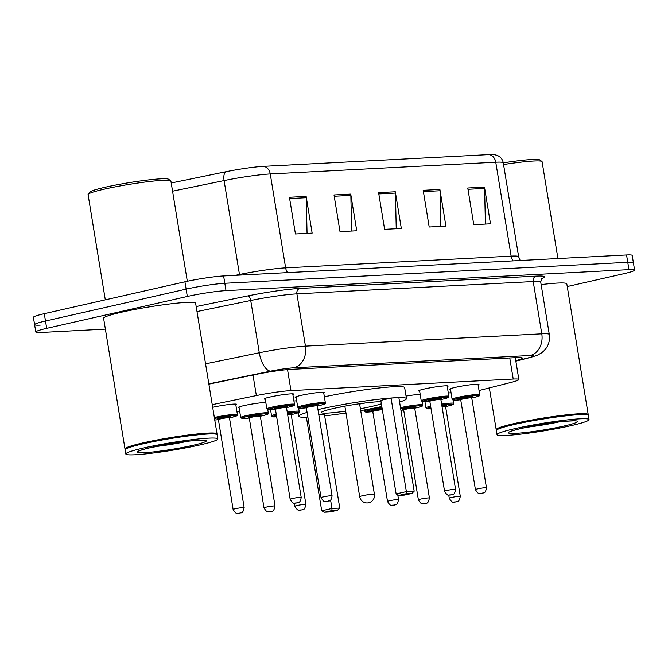 <?xml version="1.0" encoding="UTF-8"?>
<svg xmlns="http://www.w3.org/2000/svg" width="668" height="668" viewBox="0 0 668 668"><rect width="100%" height="100%" fill="white"/><g stroke="black" fill="none" stroke-linecap="round" stroke-linejoin="round"><path stroke-width="1" d="M296.149 397.602A14.921 1.219 -9.3 0 1 295.164 397.335A14.921 1.219 -9.3 0 1 300.967 395.389A14.921 1.219 -9.3 0 1 316.34 392.759A14.921 1.219 -9.3 0 1 324.615 392.517A14.921 1.219 -9.3 0 1 323.763 393.085M419.654 391.172A14.921 1.219 -9.3 0 1 418.669 390.905A14.921 1.219 -9.3 0 1 424.472 388.96A14.921 1.219 -9.3 0 1 439.845 386.329A14.921 1.219 -9.3 0 1 448.119 386.079A14.921 1.219 -9.3 0 1 447.268 386.655M450.533 389.569A14.921 1.219 -9.3 0 1 449.547 389.294A14.921 1.219 -9.3 0 1 455.351 387.348A14.921 1.219 -9.3 0 1 470.723 384.726A14.921 1.219 -9.3 0 1 478.998 384.476A14.921 1.219 -9.3 0 1 478.146 385.044M265.279 399.214A14.921 1.219 -9.3 0 1 264.286 398.946A14.921 1.219 -9.3 0 1 270.097 397.001A14.921 1.219 -9.3 0 1 285.461 394.37A14.921 1.219 -9.3 0 1 293.736 394.12A14.921 1.219 -9.3 0 1 292.885 394.696M406.044 396.074A14.921 1.219 -9.3 0 1 420.189 394.421M448.295 392.959A14.921 1.219 -9.3 0 1 451.067 392.817M293.92 401A14.921 1.219 -9.3 0 1 296.684 400.85M239.111 407.839A14.921 1.219 -9.3 0 1 238.125 407.572A14.921 1.219 -9.3 0 1 243.929 405.626A14.921 1.219 -9.3 0 1 265.806 402.462M212.674 407.313A14.921 1.219 -9.3 0 1 213.05 407.229A14.921 1.219 -9.3 0 1 228.423 404.599A14.921 1.219 -9.3 0 1 236.697 404.357A14.921 1.219 -9.3 0 1 235.846 404.925M479.04 390.529L511.521 382.288A27.973 2.296 170.7 0 0 518.844 379.491A27.973 2.296 170.7 0 0 513.216 379.032L290.972 390.605A27.973 2.296 170.7 0 0 256.353 395.573L212.24 404.666M236.889 411.321L239.662 411.179M105.377 329.124L41.441 332.455A27.973 2.296 -9.3 0 1 35.805 331.996A27.973 2.296 -9.3 0 1 46.693 328.347L187.316 296.475A27.973 2.296 -9.3 0 1 226.009 290.63L628.964 269.638A27.973 2.296 -9.3 0 1 634.6 270.097A27.973 2.296 -9.3 0 1 623.712 273.746L567.249 286.547M40.239 325.124A27.973 2.296 -9.3 0 1 34.602 324.665L33.4 317.325A27.973 2.296 -9.3 0 1 44.288 313.676L184.919 281.804L186.121 289.135A27.973 2.296 -9.3 0 1 224.807 283.29L627.761 262.307A27.973 2.296 -9.3 0 1 633.398 262.766A27.973 2.296 -9.3 0 0 627.761 262.307L224.807 283.29A27.973 2.296 -9.3 0 0 186.121 289.135L45.491 321.007L186.121 289.135L187.316 296.475M34.602 324.665A27.973 2.296 -9.3 0 1 45.491 321.007A27.973 2.296 -9.3 0 0 34.602 324.665L35.805 331.996M515.763 360.67A27.973 2.296 170.7 0 0 522.368 358.065A27.973 2.296 170.7 0 0 516.731 357.605L291.098 369.354A27.973 2.296 170.7 0 0 256.479 374.322L208.884 384.133M263.543 166.34L489.043 154.592A30.586 2.505 -9.3 0 1 493.869 154.6L496.775 155.226C500.349 156.571 502.511 159.101 503.271 162.817A37.299 3.056 170.7 0 0 495.756 162.207L270.256 173.947A9.327 7.473 -93 0 0 263.543 166.34A30.586 2.505 -9.3 0 0 225.684 171.776L171.217 182.999M184.919 281.804A27.973 2.296 -9.3 0 1 223.613 275.951L626.559 254.967A27.973 2.296 -9.3 0 1 632.195 255.426L634.6 270.097M484.492 187.123L490.496 223.805L473.779 224.682L467.767 187.992L484.492 187.123A7.457 5.979 -93 0 1 484.609 188.418L467.984 189.278M350.733 194.087L356.737 230.777L340.02 231.646L334.008 194.956L350.733 194.087A7.457 5.979 -93 0 1 350.85 195.382L334.225 196.25M306.144 196.409L312.148 233.099L295.431 233.967L289.428 197.277L306.144 196.409A7.457 5.979 -93 0 1 306.261 197.703L289.636 198.571M439.903 189.445L445.915 226.126L429.19 227.003L423.186 190.313L439.903 189.445A7.457 5.979 -93 0 1 440.02 190.739L423.395 191.599M395.314 191.766L401.326 228.456L384.609 229.324L378.597 192.634L395.314 191.766A7.457 5.979 -93 0 1 395.439 193.06L378.806 193.92M396.233 228.715L395.439 193.06M440.813 226.394L440.02 190.739M307.055 233.357L306.261 197.703M351.644 231.036L350.85 195.382M485.402 224.072L484.609 188.418M105.302 299.849L88.067 194.588A41.967 3.44 -9.3 0 1 88.168 194.288L89.704 192.167A40.097 3.282 -9.3 0 1 105.218 187.224A40.097 3.282 -9.3 0 1 145.039 180.343A40.097 3.282 -9.3 0 1 168.578 179.249L170.707 180.769A41.967 3.44 -9.3 0 1 170.899 181.028L187.316 281.278M88.168 194.288A41.967 3.44 -9.3 0 1 104.4 189.119A41.967 3.44 -9.3 0 1 146.083 181.921A41.967 3.44 -9.3 0 1 170.707 180.769M125.375 449.355L125.208 449.23A46.626 3.824 -9.3 0 1 124.999 448.946A46.626 3.824 -9.3 0 1 143.144 442.867A46.626 3.824 -9.3 0 1 191.173 434.659A46.626 3.824 -9.3 0 1 217.025 433.883A46.626 3.824 -9.3 0 1 216.925 434.217L216.799 434.392M124.999 448.946L103.598 318.252A46.626 3.824 -9.3 0 1 121.743 312.165A46.626 3.824 -9.3 0 1 169.772 303.957A46.626 3.824 -9.3 0 1 195.624 303.18L217.025 433.883M125.826 453.998L125.15 449.865A46.626 3.824 -9.3 0 1 125.25 449.531L125.634 449.005A46.159 3.783 -9.3 0 1 143.503 443.31A46.159 3.783 -9.3 0 1 189.345 435.394A46.159 3.783 -9.3 0 1 216.44 434.133L216.966 434.509A46.626 3.824 -9.3 0 1 217.175 434.793L217.851 438.926A46.626 3.824 -9.3 0 1 199.707 445.005A46.626 3.824 -9.3 0 1 151.678 453.221A46.626 3.824 -9.3 0 1 125.826 453.998A46.626 3.824 -9.3 0 1 143.971 447.911A46.626 3.824 -9.3 0 1 192 439.703A46.626 3.824 -9.3 0 1 217.851 438.926M125.25 449.531A46.626 3.824 -9.3 0 1 143.294 443.786A46.626 3.824 -9.3 0 1 189.603 435.786A46.626 3.824 -9.3 0 1 216.966 434.509M381.804 406.503A54.551 4.467 -9.3 0 1 360.703 410.611M345.974 413.016A54.551 4.467 -9.3 0 1 324.665 415.863M306.395 417.283A54.551 4.467 -9.3 0 1 298.788 416.256A54.551 4.467 -9.3 0 1 307.088 412.432M317.96 409.618A54.551 4.467 -9.3 0 1 320.022 409.142A54.551 4.467 -9.3 0 1 376.209 399.539A54.551 4.467 -9.3 0 1 406.461 398.629A54.551 4.467 -9.3 0 1 399.581 402.027M345.673 411.137A31.705 2.597 -9.3 0 1 321.333 412.565A31.705 2.597 -9.3 0 1 333.674 408.432A31.705 2.597 -9.3 0 1 381.027 401.719M381.37 403.814A31.705 2.597 -9.3 0 1 371.575 406.453A31.705 2.597 -9.3 0 1 360.394 408.732M307.823 416.916L306.387 417.241L321.709 510.795L331.963 508.473L330.585 500.065M331.912 510.577L324.59 512.239L330.159 511.947L337.482 510.285L331.912 510.577L331.963 508.473L339.761 508.064L324.448 414.511L318.811 414.803M391.056 398.053L380.802 400.374L396.124 493.928L406.378 491.606L391.056 398.053L398.863 397.644L414.177 491.197L406.378 491.606L406.328 493.71L399.005 495.372L404.574 495.08L411.897 493.427L406.328 493.71M324.372 396.792A54.551 4.467 -9.3 0 1 404.658 387.624L406.461 398.629M396.124 493.928L399.005 495.372M411.897 493.427L414.177 491.197M321.709 510.795L324.59 512.239M337.482 510.285L339.761 508.064M365.179 402.988A30.778 2.522 -9.3 0 1 359.635 404.065M344.905 406.478A30.778 2.522 -9.3 0 1 339.311 407.229M496.566 430.025L496.391 429.9A46.626 3.824 -9.3 0 1 496.182 429.616A46.626 3.824 -9.3 0 1 514.327 423.537A46.626 3.824 -9.3 0 1 562.356 415.329A46.626 3.824 -9.3 0 1 588.207 414.552A46.626 3.824 -9.3 0 1 588.107 414.886L587.982 415.053M497.009 434.668L496.332 430.534A46.626 3.824 -9.3 0 1 496.441 430.2L496.825 429.666A46.159 3.783 -9.3 0 1 514.686 423.98A46.159 3.783 -9.3 0 1 560.527 416.064A46.159 3.783 -9.3 0 1 587.623 414.803L588.157 415.179A46.626 3.824 -9.3 0 1 588.358 415.463L589.034 419.596A46.626 3.824 -9.3 0 1 570.889 425.675A46.626 3.824 -9.3 0 1 522.86 433.883A46.626 3.824 -9.3 0 1 497.009 434.668A46.626 3.824 -9.3 0 1 515.153 428.58A46.626 3.824 -9.3 0 1 563.182 420.372A46.626 3.824 -9.3 0 1 589.034 419.596M496.441 430.2A46.626 3.824 -9.3 0 1 514.477 424.456A46.626 3.824 -9.3 0 1 560.786 416.456A46.626 3.824 -9.3 0 1 588.157 415.179M541.138 284.601A46.626 3.824 -9.3 0 1 566.806 283.85L588.207 414.552M503.555 164.537A41.967 3.44 -9.3 0 1 541.898 161.439A41.967 3.44 -9.3 0 1 542.082 161.698L557.939 258.541M503.28 162.85A40.097 3.282 -9.3 0 1 539.761 159.919L541.898 161.439M252.988 375.04L256.353 395.573M287.532 369.604L290.972 390.605M509.759 357.964L513.216 379.032M196.175 306.554L247.87 295.907A41.967 3.44 -9.3 0 1 299.798 288.442L536.128 276.135A41.967 3.44 -9.3 0 1 541.798 278.581M226.009 290.63L223.613 275.951M46.693 328.347L44.288 313.676M628.964 269.638L626.559 254.967M205.56 363.843L259.284 352.771L250.725 300.491L196.993 311.555M515.821 361.012L529.006 357.672A18.654 1.528 170.7 0 0 530.141 355.501L293.803 367.809A18.654 1.528 170.7 0 0 270.724 371.124A18.654 8.292 -101.6 0 1 259.284 352.771A37.299 3.056 -9.3 0 1 305.451 346.141L296.893 293.862A37.299 3.056 170.7 0 0 250.725 300.491A4.659 2.071 78.4 0 0 247.87 295.907M293.803 367.809A18.654 14.938 -93 0 0 305.451 346.141L541.781 333.833L533.223 281.554L296.893 293.862A4.659 3.732 87 0 1 299.798 288.442M530.141 355.501A18.654 14.938 -93 0 0 541.781 333.833A37.299 3.056 -9.3 0 1 549.296 334.443L540.738 282.163A37.299 3.056 170.7 0 0 533.223 281.554A4.659 3.732 87 0 1 536.128 276.135M270.724 371.124L208.833 383.866M515.846 361.146L530.592 357.405A18.654 13.485 -104.2 0 1 529.006 357.672M489.043 154.592A9.327 7.473 87 0 1 495.756 162.207L511.137 256.128A37.299 3.056 -9.3 0 1 518.652 256.737L520.205 260.503M172.561 191.19L224.089 180.577L239.47 274.498A37.299 3.056 -9.3 0 1 285.637 267.868L270.256 173.947A37.299 3.056 170.7 0 0 224.089 180.577A9.327 4.15 -101.6 0 1 225.684 171.776M235.403 275.333L239.47 274.498A9.327 4.15 78.4 0 1 239.561 275.124M287.649 272.619A9.327 7.473 -93 0 1 285.637 267.868L511.137 256.128A9.327 7.473 -93 0 0 513.149 260.871M187.307 441.356A30.411 2.488 -9.3 0 1 155.544 446.558M192.802 445.364A35.07 2.872 -9.3 0 1 144.296 452.704A35.07 2.872 -9.3 0 1 150.876 447.552A35.07 2.872 -9.3 0 1 199.381 440.22A35.07 2.872 -9.3 0 1 192.802 445.364M374.406 494.287A7.457 0.61 170.7 0 0 372.903 494.17A7.457 0.61 170.7 0 0 362.582 495.723A7.457 0.61 170.7 0 0 359.685 496.7A7.457 7.457 0 0 0 367.433 502.946A7.457 7.457 0 0 0 374.406 494.287L359.576 403.748M558.498 422.026A30.411 2.488 -9.3 0 1 526.735 427.228M563.984 426.034A35.07 2.872 -9.3 0 1 515.479 433.373A35.07 2.872 -9.3 0 1 522.067 428.221A35.07 2.872 -9.3 0 1 570.564 420.882A35.07 2.872 -9.3 0 1 563.984 426.034M214.344 417.5A13.986 1.144 -9.3 0 1 215.263 417.291A13.986 1.144 -9.3 0 1 229.675 414.828A13.986 1.144 -9.3 0 1 237.424 414.594C235.729 415.989 240.956 414.761 231.629 417.358L229.45 417.826A13.059 1.069 170.7 0 0 231.579 417.366A13.059 1.069 170.7 0 0 234.025 415.446A13.059 1.069 170.7 0 0 215.973 418.176A13.059 1.069 170.7 0 0 214.511 418.527M221.751 418.619A6.53 0.534 -9.3 0 1 217.417 418.894A6.53 0.534 -9.3 0 1 219.872 417.976A6.53 0.534 -9.3 0 1 227.738 416.698A6.53 0.534 -9.3 0 1 229.692 417.024M218.403 419.596L233.124 509.475A5.595 0.459 -9.3 0 1 235.303 508.749A5.595 0.459 -9.3 0 1 241.064 507.764A5.595 0.459 -9.3 0 1 244.162 507.672L229.45 417.784A5.595 0.459 170.7 0 0 226.343 417.876A5.595 0.459 170.7 0 0 220.582 418.861A5.595 0.459 170.7 0 0 218.403 419.596L217.835 418.919L220.557 418.761M239.954 513.133L238.835 513.191L239.954 513.133M214.754 420.013A13.059 1.069 170.7 0 0 218.411 419.629L214.754 420.022M246.141 415.68A13.986 1.144 -9.3 0 1 260.545 413.216A13.986 1.144 -9.3 0 1 268.302 412.983C266.607 414.385 271.826 413.158 262.507 415.746L260.328 416.214A13.059 1.069 170.7 0 0 262.449 415.755A13.059 1.069 170.7 0 0 264.904 413.843A13.059 1.069 170.7 0 0 246.851 416.573A13.059 1.069 170.7 0 0 249.281 418.026L242.317 418.519L240.697 417.508A13.986 1.144 -9.3 0 1 246.141 415.68M252.629 417.007A6.53 0.534 -9.3 0 1 248.296 417.283A6.53 0.534 -9.3 0 1 250.75 416.364A6.53 0.534 -9.3 0 1 258.616 415.095A6.53 0.534 -9.3 0 1 260.57 415.412M249.281 417.984L263.994 507.872A5.595 0.459 -9.3 0 1 266.173 507.137A5.595 0.459 -9.3 0 1 271.934 506.152A5.595 0.459 -9.3 0 1 275.041 506.06L260.32 416.181A5.595 0.459 170.7 0 0 257.222 416.273A5.595 0.459 170.7 0 0 251.46 417.258A5.595 0.459 170.7 0 0 249.281 417.984L248.705 417.308L251.435 417.149M270.824 511.521L269.713 511.579L270.824 511.521M287.248 412.181A13.986 1.144 -9.3 0 1 299.18 411.379C297.485 412.774 302.704 411.546 293.386 414.143L291.206 414.611A13.059 1.069 170.7 0 0 293.327 414.152A13.059 1.069 170.7 0 0 298.003 412.256A13.059 1.069 170.7 0 0 287.407 413.175M297.051 505.534A5.595 0.459 -9.3 0 1 302.813 504.549A5.595 0.459 -9.3 0 1 305.919 504.457C304.324 511.855 302.495 508.774 301.986 509.876L300.074 510.168C299.732 509.241 298.663 512.782 294.872 506.26A5.595 0.459 -9.3 0 1 297.051 505.534M301.702 509.918L300.592 509.976L301.702 509.918M305.919 504.457L291.198 414.569A5.595 0.459 170.7 0 0 287.657 414.719M270.582 409.868L271.575 415.897A13.986 1.144 -9.3 0 1 276.243 414.252M287.499 413.717A6.53 0.534 -9.3 0 1 291.448 413.809M276.41 415.271A13.059 1.069 170.7 0 0 276.661 416.782L272.452 416.799L271.575 415.897M364.027 410.018L364.202 411.079A13.986 1.144 -9.3 0 1 369.646 409.25A13.986 1.144 -9.3 0 1 381.896 407.071M382.063 408.064A13.059 1.069 170.7 0 0 370.356 410.135A13.059 1.069 170.7 0 0 372.786 411.588A5.595 0.459 170.7 0 1 374.965 410.82A5.595 0.459 170.7 0 1 382.33 409.676M376.134 410.578A6.53 0.534 -9.3 0 1 371.8 410.853A6.53 0.534 -9.3 0 1 374.255 409.935A6.53 0.534 -9.3 0 1 382.163 408.657M389.678 500.708A5.595 0.459 -9.3 0 1 395.448 499.722A5.595 0.459 -9.3 0 1 398.546 499.631C396.951 507.029 395.122 503.948 394.613 505.05L392.7 505.342C392.366 504.423 391.289 507.956 387.507 501.443A5.595 0.459 -9.3 0 1 389.678 500.708M394.329 505.091L393.218 505.15L394.329 505.091M400.499 407.647A13.986 1.144 -9.3 0 1 400.524 407.639A13.986 1.144 -9.3 0 1 414.928 405.175A13.986 1.144 -9.3 0 1 422.685 404.95C420.99 406.344 426.209 405.117 416.89 407.714L414.711 408.181A13.059 1.069 170.7 0 0 416.832 407.714A13.059 1.069 170.7 0 0 419.287 405.802A13.059 1.069 170.7 0 0 401.226 408.532A13.059 1.069 170.7 0 0 400.666 408.657M407.012 408.966A6.53 0.534 -9.3 0 1 402.679 409.25A6.53 0.534 -9.3 0 1 405.134 408.323A6.53 0.534 -9.3 0 1 412.999 407.054A6.53 0.534 -9.3 0 1 414.953 407.371M403.664 409.943L418.377 499.831A5.595 0.459 -9.3 0 1 420.556 499.105A5.595 0.459 -9.3 0 1 426.318 498.119A5.595 0.459 -9.3 0 1 429.424 498.019L414.703 408.14A5.595 0.459 170.7 0 0 411.605 408.231A5.595 0.459 170.7 0 0 405.835 409.217A5.595 0.459 170.7 0 0 403.664 409.943L403.088 409.267L405.818 409.108M425.207 503.48L424.096 503.538L425.207 503.48M400.934 410.286A13.059 1.069 170.7 0 0 403.664 409.985L400.934 410.294M441.623 404.148A13.986 1.144 -9.3 0 1 453.564 403.338C451.86 404.733 457.087 403.505 447.769 406.102L445.589 406.57A13.059 1.069 170.7 0 0 447.71 406.111A13.059 1.069 170.7 0 0 452.386 404.215A13.059 1.069 170.7 0 0 441.79 405.142M451.434 497.493A5.595 0.459 -9.3 0 1 457.196 496.508A5.595 0.459 -9.3 0 1 460.302 496.416C458.707 503.814 456.879 500.733 456.369 501.835L454.457 502.127C454.115 501.209 453.038 504.741 449.255 498.219A5.595 0.459 -9.3 0 1 451.434 497.493M456.085 501.877L454.975 501.935L456.085 501.877M460.302 496.416L445.581 406.528A5.595 0.459 170.7 0 0 442.041 406.678M424.965 401.827L425.95 407.856A13.986 1.144 -9.3 0 1 430.626 406.211M441.874 405.676A6.53 0.534 -9.3 0 1 445.832 405.768M430.793 407.229A13.059 1.069 170.7 0 0 431.044 408.741L426.835 408.758L425.95 407.856M294.471 404.365C293.219 405.367 297.419 404.85 288.676 407.129L286.488 407.597A13.059 1.069 170.7 0 0 288.618 407.129A13.059 1.069 170.7 0 0 291.064 405.217A13.059 1.069 170.7 0 0 273.012 407.948A13.059 1.069 170.7 0 0 275.45 409.4L268.486 409.893L266.858 408.883A13.986 1.144 -9.3 0 1 272.302 407.054A13.986 1.144 -9.3 0 1 286.714 404.591A13.986 1.144 -9.3 0 1 294.471 404.365L292.751 393.853M278.79 408.382A6.53 0.534 -9.3 0 1 274.456 408.666A6.53 0.534 -9.3 0 1 276.911 407.739A6.53 0.534 -9.3 0 1 284.777 406.47A6.53 0.534 -9.3 0 1 286.731 406.787M284.66 407.346L286.814 406.728L286.488 407.555A5.595 0.459 170.7 0 0 283.382 407.647A5.595 0.459 170.7 0 0 277.621 408.632A5.595 0.459 170.7 0 0 275.441 409.359L274.874 408.682L277.596 408.524M301.201 497.435C299.974 504.649 297.678 501.777 297.268 502.862L295.365 503.154C295.022 502.227 293.945 505.76 290.162 499.246A5.595 0.459 -9.3 0 1 292.342 498.512A5.595 0.459 -9.3 0 1 298.103 497.526A5.595 0.459 -9.3 0 1 301.201 497.435L286.488 407.555M295.874 502.954L296.993 502.895L295.874 502.954M306.328 407.797L299.356 408.282L297.736 407.271A13.986 1.144 -9.3 0 1 303.18 405.451A13.986 1.144 -9.3 0 1 317.584 402.988A13.986 1.144 -9.3 0 1 325.341 402.754L323.621 392.241M325.341 402.754C324.097 403.764 328.289 403.247 319.546 405.518L317.367 405.985A13.059 1.069 170.7 0 0 319.496 405.526A13.059 1.069 170.7 0 0 321.943 403.606A13.059 1.069 170.7 0 0 303.89 406.336A13.059 1.069 170.7 0 0 306.328 407.789L305.744 407.079L308.474 406.921M309.668 406.779A6.53 0.534 -9.3 0 1 305.334 407.054A6.53 0.534 -9.3 0 1 307.789 406.136A6.53 0.534 -9.3 0 1 315.655 404.858A6.53 0.534 -9.3 0 1 317.609 405.184M317.358 405.944A5.595 0.459 170.7 0 0 314.261 406.035A5.595 0.459 170.7 0 0 308.499 407.021A5.595 0.459 170.7 0 0 306.32 407.756L321.041 497.635A5.595 0.459 -9.3 0 1 323.212 496.909A5.595 0.459 -9.3 0 1 328.982 495.923A5.595 0.459 -9.3 0 1 332.079 495.831L317.358 405.944L317.692 405.125L315.538 405.735M326.752 501.351L327.871 501.292L326.752 501.351M448.846 396.324C447.602 397.326 451.793 396.809 443.051 399.088L440.872 399.556A13.059 1.069 170.7 0 0 443.001 399.097A13.059 1.069 170.7 0 0 445.447 397.176A13.059 1.069 170.7 0 0 427.395 399.907A13.059 1.069 170.7 0 0 429.833 401.359L422.869 401.852L421.241 400.842A13.986 1.144 -9.3 0 1 426.685 399.021A13.986 1.144 -9.3 0 1 441.097 396.558A13.986 1.144 -9.3 0 1 448.846 396.324L447.126 385.812M433.173 400.341A6.53 0.534 -9.3 0 1 428.839 400.625A6.53 0.534 -9.3 0 1 431.294 399.706A6.53 0.534 -9.3 0 1 439.16 398.429A6.53 0.534 -9.3 0 1 441.114 398.754M439.043 399.305L441.197 398.687L440.863 399.514A5.595 0.459 170.7 0 0 437.765 399.606A5.595 0.459 170.7 0 0 432.004 400.591A5.595 0.459 170.7 0 0 429.825 401.318L429.257 400.641L431.979 400.491M455.584 489.394C454.357 496.608 452.061 493.735 451.651 494.821L449.748 495.113C449.405 494.186 448.328 497.718 444.546 491.205A5.595 0.459 -9.3 0 1 446.725 490.479A5.595 0.459 -9.3 0 1 452.486 489.494A5.595 0.459 -9.3 0 1 455.584 489.394L440.863 399.514M450.257 494.913L451.376 494.854L450.257 494.913M479.724 394.713C478.48 395.723 482.672 395.205 473.929 397.477L471.75 397.944A13.059 1.069 170.7 0 0 473.871 397.485A13.059 1.069 170.7 0 0 476.326 395.565A13.059 1.069 170.7 0 0 458.273 398.295A13.059 1.069 170.7 0 0 460.703 399.748L453.739 400.241L452.119 399.239A13.986 1.144 -9.3 0 1 457.563 397.41A13.986 1.144 -9.3 0 1 471.967 394.947A13.986 1.144 -9.3 0 1 479.724 394.713L478.004 384.209M464.051 398.738A6.53 0.534 -9.3 0 1 459.718 399.013A6.53 0.534 -9.3 0 1 462.172 398.095A6.53 0.534 -9.3 0 1 470.038 396.817A6.53 0.534 -9.3 0 1 471.992 397.143M469.921 397.694L472.067 397.084L471.742 397.903A5.595 0.459 170.7 0 0 468.644 397.994A5.595 0.459 170.7 0 0 462.874 398.98A5.595 0.459 170.7 0 0 460.703 399.714L460.127 399.038L462.857 398.879M486.463 487.79C485.227 494.996 482.939 492.132 482.53 493.209L480.618 493.502C480.284 492.583 479.206 496.115 475.416 489.594A5.595 0.459 -9.3 0 1 477.595 488.867A5.595 0.459 -9.3 0 1 483.356 487.882A5.595 0.459 -9.3 0 1 486.463 487.79L471.742 397.903M481.135 493.31L482.246 493.251L481.135 493.31M515.279 357.681L518.844 379.491M540.738 282.163C541.406 278.832 541.898 277.521 542.199 278.239M530.592 357.405L537.114 355.343L541.731 352.771L544.403 350.408C548.511 345.857 550.14 340.538 549.296 334.443M503.271 162.817L518.652 256.737M139.888 450.533L139.495 450.85C139.103 451.042 140.23 450.048 151.16 447.51L183.324 441.865C192.367 440.387 205.994 439.953 203.89 440.304L203.414 440.128M298.788 416.256L298.212 412.74M344.855 406.161L359.685 496.7M496.182 429.616L489.352 387.916M511.078 431.202L510.678 431.52C510.285 431.712 511.412 430.718 522.343 428.18L554.507 422.535C563.55 421.057 577.177 420.623 575.073 420.974L574.605 420.798M244.162 507.672C242.567 515.07 240.739 511.989 240.229 513.091L238.326 513.383C237.983 512.465 236.906 515.997 233.124 509.475M237.424 414.594L235.704 404.082M227.621 417.575L229.775 416.966L229.45 417.784M275.041 506.06C273.446 513.467 271.617 510.385 271.108 511.488L269.196 511.78C268.862 510.853 267.784 514.385 263.994 507.872M268.302 412.983L267.784 409.785M240.697 417.508L238.977 406.996M258.499 415.972L260.645 415.354L260.32 416.181M299.18 411.379L298.654 408.181M294.872 506.26L294.363 503.146M289.369 414.36L291.524 413.743L291.198 414.569M374.94 410.72L372.21 410.878L372.786 411.555L387.507 501.443M398.546 499.631L397.744 494.746M364.202 411.079L365.822 412.081L372.794 411.597M429.424 498.019C427.829 505.425 426 502.344 425.491 503.447L423.579 503.739C423.245 502.812 422.168 506.344 418.377 499.831M422.685 404.95L422.159 401.752M412.874 407.931L415.028 407.313L414.703 408.14M453.564 403.338L453.038 400.14M449.255 498.219L448.746 495.113M443.752 406.319L445.907 405.71L445.581 406.528M290.162 499.246L275.441 409.359M266.858 408.883L265.138 398.37M321.041 497.635C324.823 504.156 325.901 500.624 326.234 501.543L328.147 501.25C328.556 500.173 330.844 503.037 332.079 495.831M297.736 407.271L296.016 396.767M444.546 491.205L429.825 401.318M421.241 400.842L419.521 390.337M475.416 489.594L460.703 399.714M452.119 399.239L450.399 388.726"/></g></svg>
